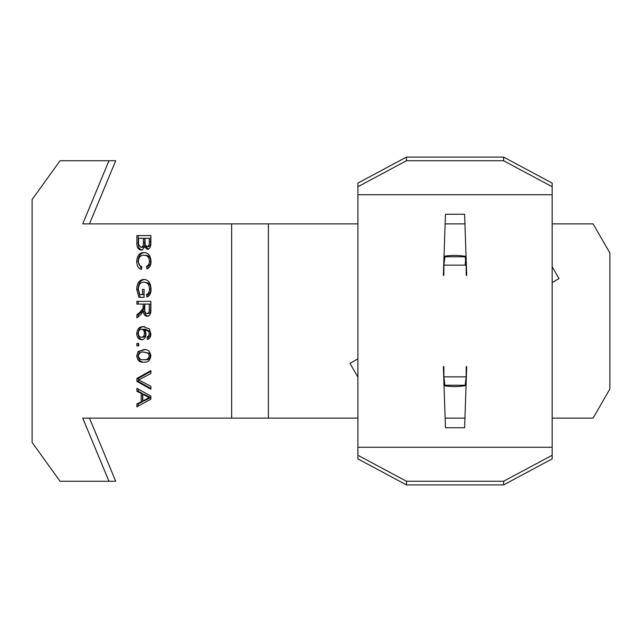 <?xml version="1.0" encoding="UTF-8"?>
<svg xmlns="http://www.w3.org/2000/svg" width="642" height="642" viewBox="0 0 642 642"><rect width="100%" height="100%" fill="white"/><g stroke="black" fill="none" stroke-linecap="round" stroke-linejoin="round"><path stroke-width="0.96" d="M89.479 418.127L115.704 481.259L60.043 481.259L32.1 442.41L32.1 199.59L60.043 160.741L108.955 160.741L82.738 223.873L357.907 223.873M552.16 418.127L593.08 418.127L609.9 388.988L609.9 253.012L593.08 223.873L552.16 223.873M464.936 223.873L445.139 223.873M464.936 418.127L445.139 418.127M357.907 418.127L82.738 418.127L108.955 481.259M268.388 223.873L268.388 418.127M444.015 256.278A65.564 65.564 0 0 1 465.907 256.439L465.153 265.146M357.907 377.095L349.994 363.388L357.907 358.822M443.75 377.929L443.895 376.268M466.06 385.529A65.564 65.564 0 0 1 444.015 385.714M552.16 266.775L558.997 278.612L552.16 282.552M231.658 418.127L231.658 223.873M136.722 355.893L138.07 351.551L143.792 349.665C147.676 349.055 150.043 351.134 150.878 355.893C150.035 360.635 147.676 362.714 143.792 362.112C139.908 362.714 137.548 360.643 136.722 355.893L138.07 355.893C138.905 360.643 141.256 362.714 145.14 362.112M149.289 328.865L150.878 333.848C150.774 337.058 149.578 338.928 147.291 339.449L147.114 336.962L148.543 336.063L149.265 333.68L148.848 331.561L144.193 329.242L146.039 333.96C145.718 337.628 144.201 339.546 141.505 339.698C138.616 339.514 137.027 337.467 136.722 333.559C137.356 328.616 139.595 326.345 143.447 326.754L149.289 328.865M147.829 294.542L146.48 294.542L146.938 297.045C149.722 295.89 151.095 293.25 151.055 289.125C150.758 282.921 148.35 279.687 143.824 279.43C139.346 279.8 136.979 283.098 136.722 289.333L138.897 297.366L144.065 297.366L144.065 289.398L142.452 289.398L142.452 294.622L139.804 294.622L138.335 289.109C138.64 284.478 140.494 282.167 143.896 282.175L148.029 282.897C149.899 284.109 150.822 286.172 150.79 289.069C150.782 291.941 149.803 293.763 147.829 294.542L148.174 296.443M146.48 294.542C148.446 293.763 149.434 291.941 149.442 289.069C149.474 286.172 148.551 284.109 146.681 282.897L143.896 282.175M144.001 255.275C140.726 255.035 138.841 257.041 138.335 261.286C138.487 264.311 139.651 266.125 141.834 266.727L141.376 269.471C138.415 268.396 136.858 265.756 136.722 261.543C137.099 255.572 139.523 252.571 143.993 252.539C148.286 252.667 150.637 255.644 151.055 261.487C150.982 265.323 149.626 267.818 146.994 268.974L146.569 266.229C148.398 265.555 149.353 263.926 149.442 261.35C149.024 257.153 147.211 255.131 144.001 255.275L145.349 255.275C148.559 255.131 150.372 257.153 150.79 261.35C150.701 263.926 149.746 265.555 147.917 266.229L148.238 268.3M138.255 304.091L138.255 301.347L150.878 301.347L136.898 301.347L136.898 304.091L144.522 304.091L144.458 308.24L141.2 312.325L138.255 314.74L138.255 316.771M150.878 301.347L150.878 309.773C151.071 313.689 149.819 315.864 147.106 316.289C144.883 316.016 143.631 314.299 143.351 311.137L140.758 314.692L136.898 317.878L136.898 314.74L139.852 312.325L143.11 308.24L143.174 304.091M136.898 345.926L138.696 345.926L138.696 343.438L136.898 343.438L136.898 345.926M136.898 391.251L141.2 393.466L141.2 401.748L136.898 403.954L136.898 406.859L150.878 399.147L150.878 396.058L136.898 388.346L136.898 391.251L138.255 391.251L142.548 393.466L142.548 401.748L141.2 401.748M136.898 378.435L136.898 381.404L150.878 389.245L150.878 386.275L138.6 379.92L150.878 373.572L150.878 370.603L136.898 378.435L138.255 378.435L138.255 381.404L136.898 381.404M140.903 250.043C138.046 249.473 136.714 247.09 136.898 242.893L136.898 235.598L150.878 235.598L150.878 242.877C150.998 246.584 149.787 248.727 147.251 249.297L144.249 246.384C143.744 248.703 142.628 249.923 140.903 250.043M108.955 160.741L115.704 160.741L89.479 223.873M145.14 349.665L138.07 351.551M139.418 351.551L138.07 355.893M143.8 352.153L149.658 353.277L150.613 355.861C149.722 358.982 147.901 360.234 145.148 359.624L143.8 359.624C146.553 360.234 148.374 358.982 149.265 355.861L148.302 353.277L143.8 352.153C141.055 351.535 139.234 352.787 138.335 355.893C139.242 358.99 141.063 360.234 143.8 359.624M149.658 353.277L148.302 353.277M150.613 355.861L149.265 355.861M144.193 329.242L145.549 329.242L150.196 331.561L150.613 333.68L149.899 336.063L148.463 336.962L148.607 338.976M144.795 326.754C140.943 326.345 138.704 328.616 138.07 333.559C138.375 337.467 139.964 339.514 142.853 339.698M141.537 329.242L142.885 329.242C144.675 329.434 145.638 330.774 145.774 333.27C145.646 335.822 144.659 337.138 142.797 337.21L141.449 337.21C143.31 337.138 144.298 335.822 144.426 333.27C144.29 330.774 143.326 329.434 141.537 329.242C139.611 329.386 138.544 330.758 138.335 333.367C138.536 335.894 139.571 337.178 141.449 337.21M148.463 336.962L147.114 336.962M148.543 336.063L149.899 336.063M149.265 333.68L150.613 333.68M148.848 331.561L150.196 331.561M136.722 333.559L138.07 333.559M145.774 333.27L144.426 333.27M144.065 289.398L143.808 294.622L142.452 294.622M144.065 297.366L140.245 297.366L138.07 289.333L136.722 289.333M145.172 279.43C140.694 279.8 138.327 283.098 138.07 289.333M149.442 289.069L150.79 289.069M146.681 282.897L148.029 282.897M145.341 252.539C140.871 252.571 138.447 255.572 138.07 261.543L141.473 268.886M136.722 261.543L138.07 261.543M147.917 266.229L146.569 266.229M149.442 261.35L150.79 261.35M143.351 311.137L144.699 311.137C144.98 314.299 146.232 316.016 148.454 316.289M147.066 313.553L148.414 313.553C149.931 313.296 150.661 312.076 150.613 309.877L150.613 304.091L149.265 304.091L149.265 309.877C149.313 312.076 148.583 313.296 147.066 313.553C145.381 313.2 144.627 311.779 144.787 309.292L144.787 304.091L149.265 304.091M136.898 314.74L138.255 314.74M141.2 312.325L139.852 312.325M143.11 308.24L144.458 308.24M138.696 345.926L138.255 345.926L138.255 343.438L138.696 343.438M141.2 393.466L142.548 393.466M138.255 389.092L138.255 391.251M136.898 403.954L138.255 403.954L138.255 406.113M142.548 401.748L138.255 403.954M148.029 396.274L150.613 397.607L144.161 400.921L142.813 400.921L149.265 397.607L146.681 396.274L148.029 396.274L144.161 394.292L142.813 394.292L142.813 400.921M150.613 397.607L149.265 397.607M146.681 396.274L142.813 394.292M150.878 371.357L138.255 378.435M138.255 381.404L150.878 388.482M150.878 235.598L138.255 235.598L138.255 242.893C138.062 247.09 139.394 249.473 142.251 250.043M144.249 246.384L145.598 246.384L148.599 249.297M140.935 247.306L142.283 247.306C144.105 246.913 144.907 245.348 144.699 242.62L144.699 238.343L143.351 238.343L143.351 242.62C143.559 245.348 142.749 246.913 140.935 247.306L138.584 244.594L138.511 238.343L143.351 238.343M150.613 242.042C150.886 244.666 150.156 246.167 148.43 246.56L147.082 246.56C148.808 246.167 149.538 244.666 149.265 242.042L149.265 238.343L150.613 238.343L150.613 242.042L149.265 242.042M147.082 246.56L145.132 244.682L144.964 238.343L149.265 238.343M466.22 275.233L466.71 275.354L464.607 214.259L445.468 214.259L443.357 275.354L443.855 275.233M443.855 366.767L443.895 376.854L466.172 376.854L466.22 366.767M357.907 186.734L357.907 183.098L406.474 157.097L406.474 160.741L357.907 186.734L357.907 455.266L406.474 481.259L503.601 481.259L552.16 455.266L552.16 458.902L503.601 484.903L406.474 484.903L357.907 458.902L357.907 455.266M406.474 484.903L406.474 481.259M552.16 455.266L552.16 447.265L357.907 447.265M503.601 481.259L503.601 484.903M552.16 447.265L552.16 186.734L503.601 160.741L406.474 160.741M406.474 157.097L503.601 157.097L552.16 183.098L552.16 186.734M357.907 194.735L552.16 194.735M443.855 275.354L443.895 265.146L466.172 265.146L466.22 275.354M443.855 366.646L443.357 366.646L445.468 427.741L464.607 427.741L466.71 366.646L466.22 366.646M503.601 157.097L503.601 160.741M466.172 265.146L465.129 256.302M444.954 256.134L444.93 256.76L465.145 256.76M444.93 256.76L443.895 265.146M465.129 385.69L466.172 376.854M443.895 376.854L444.954 385.858M465.145 385.24L444.93 385.24M144.522 306.892L143.174 306.892M150.613 309.877L149.265 309.877M147.837 399.035L146.488 399.035M138.255 242.893L136.898 242.893M144.699 242.62L143.351 242.62"/></g></svg>
